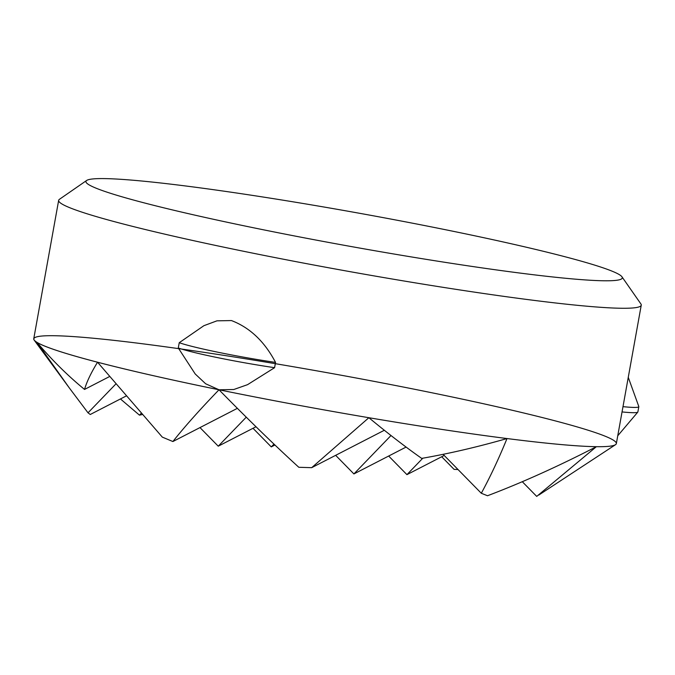 <?xml version="1.0" encoding="UTF-8"?>
<svg xmlns="http://www.w3.org/2000/svg" width="675" height="675" viewBox="0 0 675 675"><rect width="100%" height="100%" fill="white"/><g stroke="black" fill="none" stroke-linecap="round" stroke-linejoin="round"><path stroke-width="1.01" d="M86.653 180.47L59.442 199.302A295.971 18.588 10.2 0 0 58.657 200.348A295.971 18.588 10.2 0 0 294.384 261.335A295.971 18.588 10.2 0 0 621.278 308.256A295.971 18.588 10.2 0 0 641.25 305.176A295.971 18.588 10.2 0 0 640.879 303.919L621.945 276.784A272.481 17.111 10.2 0 0 396.959 220.21A272.481 17.111 10.2 0 0 104.313 178.597A272.481 17.111 10.2 0 0 86.653 180.47A272.481 17.111 10.2 0 0 294.688 235.988A272.481 17.111 10.2 0 0 603.897 280.775A272.481 17.111 10.2 0 0 621.945 276.784M275.535 362.407A70.47 4.421 -169.8 0 1 218.97 352.443A70.47 4.421 -169.8 0 1 179.238 342.706L203.901 325.688L216.945 320.836L231.457 320.566C249.902 327.62 264.6 341.567 275.535 362.407L274.59 367.681L247.548 384.666L233.795 389.509L219.004 389.779A295.971 18.588 10.2 0 0 368.871 417.715A295.971 18.588 10.2 0 0 507.001 438.548A295.971 18.588 10.2 0 0 596.371 446.69A295.971 18.588 10.2 0 0 615.49 444.707A295.971 18.588 10.2 0 0 616.342 443.61L641.25 305.176M274.59 367.681A70.47 4.421 -169.8 0 1 218.025 357.725A70.47 4.421 -169.8 0 1 178.284 347.988L179.238 342.706M58.657 200.348L33.75 338.791A295.971 18.588 10.2 0 0 34.172 340.107A295.971 18.588 10.2 0 0 37.049 342.427A295.971 18.588 10.2 0 0 97.546 362.222A295.971 18.588 10.2 0 0 219.004 389.779L205.622 383.754L195.21 373.967L178.284 347.988M628.265 377.35L638.803 406.519A70.47 4.421 -169.8 0 1 638.82 406.679L637.867 411.961A70.47 4.421 -169.8 0 1 637.791 412.113A70.47 4.421 -169.8 0 1 622.004 411.927M638.82 406.679A70.47 4.421 -169.8 0 1 622.949 406.654M115.982 383.847L88.02 412.813L69.373 388.007L37.049 342.427C51.84 359.927 67.669 375.595 84.535 389.433C86.737 381.839 91.074 372.769 97.546 362.222L162.312 437.122L172.893 441.534C184.418 426.929 199.792 409.683 219.004 389.779A295.971 18.588 10.2 0 0 613.043 439.965A295.971 18.588 10.2 0 0 143.092 343.845A295.971 18.588 10.2 0 0 219.004 389.779A295.971 18.588 10.2 0 0 613.043 439.965A295.971 18.588 10.2 0 0 143.092 343.845A295.971 18.588 10.2 0 0 219.004 389.779C248.257 419.597 274.86 445.432 298.814 467.286L311.681 467.674L384.328 430.262M172.893 441.534L237.372 408.333M311.681 467.674L368.871 417.715C387.956 433.485 405.565 447.044 421.698 458.392C449.094 453.608 477.529 446.993 507.001 438.548C498.808 458.637 490.244 476.871 481.3 493.256L443.104 454.326M84.535 389.433L109.679 376.481M246.265 417.175L218.244 446.192L199.986 427.587M390.994 435.527L353.911 473.934L335.652 455.33M353.911 473.934L406.088 447.069M481.3 493.256L487.502 495.745C521.927 482.693 558.217 466.341 596.371 446.69L536.718 496.403L522.29 481.705M218.244 446.192L256.002 426.752M88.02 412.813L90.256 414.492L126.352 395.913M273.974 444.099L271.274 446.901L253.007 428.288M422.82 458.19L406.932 474.643L388.673 456.038M406.932 474.643L444.209 455.456M271.274 446.901L274.936 445.011M458.021 469.53L454.072 469.361L441.695 456.747M141.337 413.21L139.463 415.15L120.445 398.95M142.459 414.501L139.463 415.15M617.752 435.772L637.791 412.113M538.81 495.045L615.49 444.707M69.373 388.007L34.172 340.107"/></g></svg>
